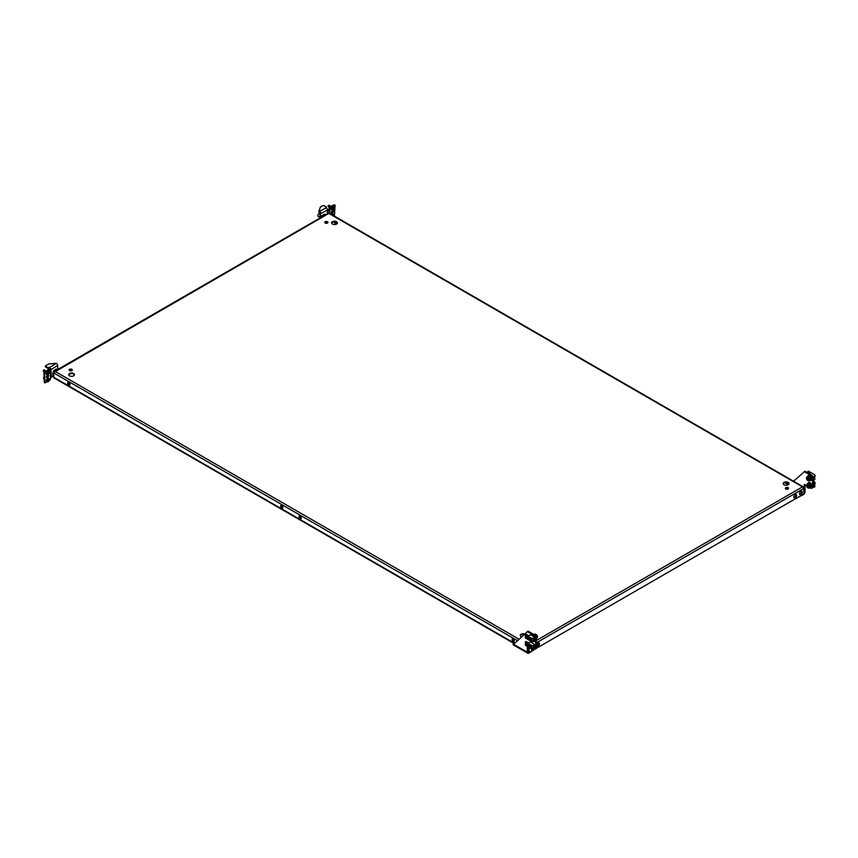 <?xml version="1.0" encoding="UTF-8"?>
<svg xmlns="http://www.w3.org/2000/svg" width="858" height="858" viewBox="0 0 858 858"><rect width="100%" height="100%" fill="white"/><g stroke="black" fill="none" stroke-linecap="round" stroke-linejoin="round"><path stroke-width="1.29" d="M810.027 480.491A2.842 1.641 -120 0 0 811.121 480.469A2.842 1.641 -120 0 0 811.55 478.196A2.842 1.641 -120 0 0 809.695 475.697A2.842 1.641 -120 0 0 808.279 475.557A2.842 1.641 -120 0 0 807.721 476.49M811.303 480.33A2.842 1.641 -120 0 0 811.518 480.233A2.842 1.641 -120 0 0 811.958 477.96A2.842 1.641 -120 0 0 810.102 475.461A2.842 1.641 -120 0 0 808.676 475.321A2.842 1.641 -120 0 0 808.493 475.461M810.681 479.933A2.166 1.255 -120 0 0 810.778 479.89A2.166 1.255 -120 0 0 811.11 478.153A2.166 1.255 -120 0 0 809.695 476.244A2.166 1.255 -120 0 0 808.611 476.136A2.166 1.255 -120 0 0 808.526 476.201L808.611 476.136M808.676 479.954L807.303 479.204L807.228 478.078L808.579 478.85L808.676 479.954M814.832 476.683A1.416 0.815 -120 0 0 814.95 476.565A1.416 0.815 -120 0 0 815.1 476.051A1.416 0.815 -120 0 0 814.832 475.107M810.038 480.394A2.306 1.33 -120 0 0 810.349 480.298A2.306 1.33 -120 0 0 810.595 480.083A2.306 1.33 -120 0 0 810.199 477.402A2.306 1.33 -120 0 0 808.043 476.308L807.088 476.855A2.306 1.33 60 0 1 809.244 477.949A2.306 1.33 60 0 1 809.641 480.63A2.306 1.33 60 0 1 809.394 480.845A2.306 1.33 60 0 1 808.086 480.63M814.499 474.646A1.416 0.815 -120 0 0 814.092 474.313A1.416 0.815 -120 0 0 813.695 474.174M815.1 475.976A1.255 0.729 -120 0 0 814.832 475.032M807.818 479.869L808.365 479.118L807.678 479.504M807.571 479.375L808.257 478.979L807.303 479.204M807.335 478.592L807.979 478.088M810.681 487.172A2.166 1.255 -120 0 0 810.778 487.13A2.166 1.255 -120 0 0 811.11 485.392A2.166 1.255 -120 0 0 809.695 483.483A2.166 1.255 -120 0 0 808.611 483.376A2.166 1.255 -120 0 0 808.526 483.44L808.611 483.376M812.547 487.741L813.298 487.301L813.298 477.456L812.547 477.885L812.547 487.741L811.293 488.459L810.016 487.73A2.842 1.641 -120 0 0 811.121 487.709A2.842 1.641 -120 0 0 811.55 485.435A2.842 1.641 -120 0 0 809.695 482.936A2.842 1.641 -120 0 0 808.279 482.797A2.842 1.641 -120 0 0 807.721 483.73M811.303 487.569A2.842 1.641 -120 0 0 811.518 487.483A2.842 1.641 -120 0 0 811.958 485.21A2.842 1.641 -120 0 0 810.102 482.7A2.842 1.641 -120 0 0 808.676 482.561A2.842 1.641 -120 0 0 808.493 482.7M536.304 637.29A2.166 1.255 -120 0 0 534.791 634.952A2.166 1.255 -120 0 0 534.48 634.813M535.982 636.743A2.842 1.641 -120 0 0 535.371 635.681M534.609 634.909A2.842 1.641 -120 0 0 534.298 634.695A2.842 1.641 -120 0 0 533.976 634.545M803.549 493.65A1.169 0.676 120 0 0 804.268 492.288L804.268 484.405L806.52 485.703M796.428 498.187L803.442 494.583A2.231 1.287 120 0 0 805.019 491.849L805.019 484.845M812.547 477.885L811.293 475.718L812.043 475.278L805.019 471.224L793.532 481.209M812.043 475.278L813.298 477.456M811.293 475.718L804.268 471.664M796.428 498.637L795.645 498.637M808.676 487.205L807.303 486.443L807.228 485.317L808.579 486.089L808.676 487.205M814.832 483.923A1.416 0.815 -120 0 0 814.95 483.805A1.416 0.815 -120 0 0 815.1 483.29A1.416 0.815 -120 0 0 814.832 482.357M810.038 487.644A2.306 1.33 -120 0 0 810.349 487.537A2.306 1.33 -120 0 0 810.595 487.323A2.306 1.33 -120 0 0 810.199 484.641A2.306 1.33 -120 0 0 808.043 483.547L807.088 484.094A2.306 1.33 60 0 1 809.244 485.188A2.306 1.33 60 0 1 809.641 487.87A2.306 1.33 60 0 1 809.394 488.095A2.306 1.33 60 0 1 808.086 487.88M814.499 481.885A1.416 0.815 -120 0 0 814.092 481.553A1.416 0.815 -120 0 0 813.695 481.424M815.1 483.226A1.255 0.729 -120 0 0 814.832 482.271M807.818 487.108L808.365 486.357L807.678 486.754M807.571 486.615L808.257 486.218L807.303 486.443M807.335 485.832L807.979 485.338M530.534 640.594A1.255 0.729 60 0 1 529.021 638.652A1.255 0.729 60 0 1 530.534 640.594M528.893 639.049A1.416 0.815 60 0 1 528.893 638.974A1.416 0.815 60 0 1 529.032 638.459A1.416 0.815 60 0 1 529.182 638.331A1.416 0.815 60 0 1 530.512 638.995A1.416 0.815 60 0 1 530.748 640.647A1.416 0.815 60 0 1 530.598 640.787A1.416 0.815 60 0 1 529.89 640.712A1.416 0.815 60 0 1 529.836 640.679M534.159 634.62A2.306 1.33 60 0 1 535.907 635.982A2.306 1.33 60 0 1 536.336 638.223M530.534 647.833A1.255 0.729 60 0 1 529.021 645.892A1.255 0.729 60 0 1 530.534 647.833M528.893 646.288A1.416 0.815 60 0 1 528.893 646.213A1.416 0.815 60 0 1 529.032 645.699A1.416 0.815 60 0 1 529.182 645.57A1.416 0.815 60 0 1 530.512 646.246A1.416 0.815 60 0 1 530.748 647.887A1.416 0.815 60 0 1 530.598 648.026A1.416 0.815 60 0 1 529.89 647.951A1.416 0.815 60 0 1 529.836 647.919M536.336 644.251A2.306 1.33 60 0 1 536.336 645.463M528.056 651.748L528.882 652.23A1.169 0.676 -60 0 1 528.056 651.748L528.056 646.803M535.896 648.605L528.882 653.099A2.231 1.287 -60 0 1 527.767 653.206A2.231 1.287 -60 0 1 527.305 652.187L527.305 646.299M536.336 637.355L536.336 647.2L535.585 647.64L535.585 637.794L536.336 637.355L535.081 635.177L528.056 631.123L513.588 644.261M535.081 635.177L534.33 635.617L535.585 637.794M534.33 635.617L527.305 631.563M535.585 647.64L535.038 647.951M528.882 652.23L529.761 651.726A1.77 1.019 120 0 0 530.641 651.64L802.659 494.583A1.77 1.019 120 0 0 803.914 492.417L803.667 487.827M332.411 210.618A1.512 0.869 120 0 0 331.392 211.937A1.512 0.869 120 0 0 331.606 213.181A1.512 0.869 120 0 0 332.314 213.127A1.512 0.869 120 0 0 333.344 211.808A1.512 0.869 120 0 0 333.119 210.564A1.512 0.869 120 0 0 332.411 210.618M331.338 212.784A1.512 0.869 120 0 0 331.563 212.687A1.512 0.869 120 0 0 332.647 210.521M328.303 213.245L327.917 210.21L329.644 210.553A1.77 0.976 2.1 0 1 328.389 210.811L328.389 210.221M327.306 213.824L327.445 210.017L320.774 213.535L320.624 217.685M320.774 213.535A1.77 1.062 -117.8 0 0 319.573 211.336L319.09 211.057L319.058 211.947L320.023 213.106L319.841 218.136M327.413 210.896L327.81 213.524M334.427 216.141L335.081 205.223L330.244 207.625L329.547 213.32M329.719 208.483L328.968 208.054L328.893 210.124M328.968 208.054L329.483 207.196L330.244 207.625M334.749 205.244L333.998 204.815L329.483 207.196M319.219 218.49L319.68 217.321M326.34 207.872L326.372 207.196L325.74 207.518L326.244 207.808A1.77 1.062 62.2 0 1 327.445 210.017M319.09 211.057L320.302 207.153L323.359 205.448L326.362 206.917L326.34 207.808M319.058 211.947L318.897 210.843M320.023 213.052A1.952 1.126 120 0 0 318.2 214.446A1.952 1.126 120 0 0 318.297 216.516A1.952 1.126 120 0 0 318.522 216.602M321.6 217.117L322.318 215.379L324.785 214.082L325.815 214.682M322.318 215.379L323.466 216.044M333.987 215.894A1.77 1.019 120 0 0 334.116 215.261A1.77 1.019 120 0 0 333.741 214.393L333.119 214.028A1.77 1.019 120 0 0 331.692 214.564M333.741 214.393A1.77 1.019 120 0 0 332.325 214.929M333.365 209.352L333.312 209.352A3.614 0.879 -139.7 0 0 333.247 209.213L333.183 209.202A3.614 1.995 -177.9 0 1 332.958 209.298L332.904 209.191A3.614 2.885 -81.1 0 0 333.033 208.955L333.033 208.869A3.614 0.879 -139.7 0 0 332.915 208.708L332.99 208.537A3.614 1.995 2.1 0 0 333.204 208.451L333.269 208.376A3.614 2.885 -81.1 0 0 333.354 208.108L333.483 208.044A3.614 0.879 40.3 0 1 333.601 208.204L333.665 208.215A3.614 1.995 2.1 0 0 333.837 208.097L333.891 208.194A3.614 2.885 98.9 0 1 333.816 208.462L333.816 208.548A3.614 0.879 40.3 0 1 333.88 208.676L333.805 208.848A3.614 1.995 -177.9 0 1 333.633 208.966L333.569 209.041A3.614 2.885 98.9 0 1 333.44 209.277L333.312 209.352M334.009 207.003L333.387 206.639A1.77 1.019 120 0 0 332.046 207.089A1.77 1.019 120 0 0 331.242 208.837A1.77 1.019 120 0 0 331.606 209.717L332.239 210.071A1.77 1.019 120 0 0 333.58 209.62A1.77 1.019 120 0 0 334.373 207.872A1.77 1.019 120 0 0 334.009 207.003A1.77 1.019 120 0 0 332.668 207.454A1.77 1.019 120 0 0 331.874 209.202A1.77 1.019 120 0 0 332.239 210.071M329.054 206.681L328.271 206.263L329.3 205.405M328.646 206.896L328.013 205.877L328.968 205.276M333.043 208.902L333.665 208.215M48.584 381.006L48.52 381.006A3.614 0.643 -142.7 0 0 48.445 380.898L48.38 380.888A3.614 2.177 177.8 0 1 48.155 381.006L48.091 380.909A3.614 2.81 -88.6 0 0 48.209 380.673L48.198 380.587A3.614 0.643 -142.7 0 0 48.069 380.448L48.134 380.276A3.614 2.177 -2.2 0 0 48.348 380.169L48.413 380.083A3.614 2.81 -88.6 0 0 48.477 379.815L48.606 379.74A3.614 0.643 37.3 0 1 48.745 379.88L48.809 379.88A3.614 2.177 -2.2 0 0 48.981 379.751L49.045 379.837A3.614 2.81 91.4 0 1 48.981 380.105L48.981 380.191A3.614 0.643 37.3 0 1 49.067 380.298L49.003 380.469A3.614 2.177 177.8 0 1 48.831 380.609L48.767 380.695A3.614 2.81 91.4 0 1 48.659 380.931L48.52 381.006M49.185 378.678L48.552 378.324A1.77 1.019 120 0 0 47.169 378.818A1.77 1.019 120 0 0 46.418 380.641A1.77 1.019 120 0 0 46.782 381.392L47.415 381.756A1.77 1.019 120 0 0 48.799 381.252A1.77 1.019 120 0 0 49.55 379.429A1.77 1.019 120 0 0 49.185 378.678A1.77 1.019 120 0 0 47.791 379.182A1.77 1.019 120 0 0 47.04 381.006A1.77 1.019 120 0 0 47.415 381.756L45.024 382.668L44.67 373.327L49.657 369.616L50.257 371.857A1.77 1.062 177.8 0 0 50.772 371.085L50.214 370.817M43.597 378.26L44.444 376.973M43.426 378.013L44.058 376.93M48.187 380.716L48.809 379.88M48.316 373.927L48.263 373.927A3.614 0.643 -142.7 0 0 48.177 373.809L48.112 373.809A3.614 2.177 177.8 0 1 47.887 373.916L47.823 373.831A3.614 2.81 -88.6 0 0 47.941 373.595L47.93 373.509A3.614 0.643 -142.7 0 0 47.801 373.369L47.866 373.198A3.614 2.177 -2.2 0 0 48.08 373.091L48.145 373.005A3.614 2.81 -88.6 0 0 48.209 372.737L48.348 372.662A3.614 0.643 37.3 0 1 48.477 372.801L48.541 372.801A3.614 2.177 -2.2 0 0 48.713 372.662L48.777 372.758A3.614 2.81 91.4 0 1 48.713 373.016L48.713 373.101A3.614 0.643 37.3 0 1 48.799 373.219L48.734 373.391A3.614 2.177 177.8 0 1 48.563 373.53L48.509 373.605A3.614 2.81 91.4 0 1 48.391 373.852L48.263 373.927M48.917 371.6L48.295 371.235A1.77 1.019 120 0 0 46.9 371.739A1.77 1.019 120 0 0 46.15 373.562A1.77 1.019 120 0 0 46.514 374.313L47.147 374.678A1.77 1.019 120 0 0 48.531 374.174A1.77 1.019 120 0 0 49.281 372.351A1.77 1.019 120 0 0 48.917 371.6A1.77 1.019 120 0 0 47.522 372.104A1.77 1.019 120 0 0 46.772 373.927A1.77 1.019 120 0 0 47.147 374.678M43.329 371.182L44.187 369.959M43.157 370.935L43.855 369.852M48.391 373.852L48.541 372.801M50.118 368.876A1.952 1.126 120 0 0 49.775 369.423M53.743 375.214L52.574 373.766L53.711 370.581L56.178 369.047L57.314 369.701M53.711 370.581L54.751 371.182M52.574 373.766L53.743 374.442M47.587 377.52A1.512 0.869 -60 0 1 46.782 377.617A1.512 0.869 -60 0 1 46.547 376.437A1.512 0.869 -60 0 1 47.49 375.107A1.512 0.869 -60 0 1 48.295 375.01A1.512 0.869 -60 0 1 48.531 376.19A1.512 0.869 -60 0 1 47.587 377.52M47.812 374.967A1.512 0.869 -60 0 1 46.825 377.08A1.512 0.869 -60 0 1 46.504 377.23M53.711 375.171L50.976 376.469L50.772 371.085L50.225 371.106M51.19 375.879L50.954 369.648L57.625 365.465L57.776 369.433M50.976 376.179L50.987 370.495L49.174 368.061L49.142 367.213L49.646 367.503A1.77 0.976 57.9 0 1 50.954 369.648M49.249 380.598L50.536 379.215L50.461 377.241A1.77 1.062 -2.2 0 0 50.976 376.469M45.024 382.668L44.273 382.239L43.919 372.887L44.67 373.327M45.152 372.447L44.401 372.007L43.919 372.887M44.401 372.007L48.906 369.187L49.657 369.616M51.223 376.726A1.77 0.976 57.9 0 1 50.912 377.509A1.77 0.976 57.9 0 1 50.472 377.584M46.536 376.458L47.158 376.823M46.825 375.804L47.587 376.233M57.625 365.465A1.77 0.976 -122.1 0 0 56.317 363.32L48.713 363.953L45.506 365.873L45.538 367.02L48.048 368.468L49.174 368.061M45.538 367.02L45.399 366.023M45.506 366.173L48.016 367.621L48.048 368.468M48.552 368.457L48.016 367.621M48.52 367.61L49.142 367.213M814.768 474.796L814.832 476.34L814.768 474.796L808.44 471.149L807.839 471.546L810.445 473.058L809.319 473.713M814.381 478.249L814.768 475.15M813.834 480.137L813.738 476.726L813.834 480.137L814.81 479.558M813.834 476.726L814.768 476.19M813.738 476.726L812.547 476.158M814.832 478.045L814.832 479.332L814.768 478.024M814.36 476.63L814.381 479.493M814.768 482.035L814.832 483.58L814.768 482.035L813.298 481.188M814.381 485.489L814.768 482.389M813.834 487.387L813.738 483.966L813.834 487.387L814.81 486.797M813.834 483.966L814.768 483.429M814.832 485.285L814.832 486.583L814.768 485.274M814.36 483.869L814.381 486.743M530.598 640.787L531.166 640.454A1.416 0.815 -120 0 0 531.381 639.317A1.416 0.815 -120 0 0 530.459 638.073A1.416 0.815 -120 0 0 529.74 637.998L529.182 638.331M534.395 638.266L531.756 638.331L531.756 641.634L534.041 641.655L535.017 641.108L535.017 637.698L534.041 638.277L534.094 641.645M535.017 637.698L531.681 635.36L530.158 634.888L528.678 635.735L525.965 634.234L525.364 634.577L527.198 635.639L527.595 639.06M528.968 638.567A1.737 0.997 60 0 1 529.118 637.762L528.163 636.486L528.163 639.328L529.086 639.854M531.756 638.331L534.094 638.234M529.397 640.325L527.595 639.285L527.595 635.875L531.681 638.234M531.681 641.645L530.298 640.851M535.038 637.666L535.017 641.055M527.198 639.06L525.364 637.998L525.364 634.577M525.718 637.794L527.069 638.577L527.069 635.971L525.718 635.188L525.718 637.794L527.069 638.352M525.911 635.306L525.911 637.676M533.311 638.513L533.311 640.518L531.821 641.376L533.998 641.484L531.821 641.376M533.311 640.518L534.491 641.205M534.448 638.266L531.756 638.481M528.893 638.91L528.163 639.328M530.598 648.026L531.166 647.704A1.416 0.815 -120 0 0 531.381 646.567A1.416 0.815 -120 0 0 530.459 645.313A1.416 0.815 -120 0 0 529.74 645.248L529.182 645.57M534.395 645.506L531.756 645.57L531.756 648.873L534.041 648.905L535.017 648.358L535.017 644.937L534.041 645.516L534.094 648.895M535.017 644.937L531.681 642.61L530.158 642.127L528.678 642.985L525.965 641.473L525.364 641.827L527.198 642.878L527.595 646.299M528.968 645.806A1.737 0.997 60 0 1 529.118 645.001L528.163 643.736L528.163 646.567L529.086 647.104M531.756 645.57L534.094 645.473M529.547 651.512A1.77 1.019 -60 0 1 529.257 651.437A1.77 1.019 -60 0 1 528.893 650.621L529.386 647.565L527.595 646.535L527.595 643.114L531.681 645.473M531.681 648.895L530.298 648.09M535.038 644.905L535.017 648.358M527.198 646.299L525.364 645.237L525.364 641.827M525.718 645.034L527.069 645.817L527.069 643.21L525.718 642.428L525.718 645.034L527.069 645.591M525.911 642.545L525.911 644.926M533.311 645.752L533.311 647.769L531.821 648.627L533.998 648.723L531.821 648.627M533.311 647.769L534.491 648.444M534.448 645.506L531.756 645.72M528.893 646.149L528.163 646.567M512.666 638.888A1.598 0.922 -120 0 0 513.674 641.355A1.598 0.922 -120 0 0 514.178 641.516M513.17 639.038A1.598 0.922 -120 0 0 512.376 638.963A1.598 0.922 -120 0 0 512.129 640.24A1.598 0.922 -120 0 0 513.17 641.645A1.598 0.922 -120 0 0 513.963 641.73A1.598 0.922 -120 0 0 514.21 640.454A1.598 0.922 -120 0 0 513.17 639.038M281.263 505.287A1.598 0.922 -120 0 0 282.271 507.764A1.598 0.922 -120 0 0 282.775 507.915M281.767 508.054A1.598 0.922 60 0 1 280.727 506.649A1.598 0.922 60 0 1 280.974 505.362A1.598 0.922 60 0 1 281.767 505.448A1.598 0.922 60 0 1 282.808 506.853A1.598 0.922 60 0 1 282.572 508.129A1.598 0.922 60 0 1 281.767 508.054M325.214 223.037A1.598 0.922 180 0 1 324.753 222.383A1.598 0.922 180 0 1 325.74 221.536A1.598 0.922 180 0 1 327.477 221.739A1.598 0.922 180 0 1 327.949 222.383A1.598 0.922 180 0 1 326.962 223.241A1.598 0.922 180 0 1 325.214 223.037M327.863 222.672A1.598 0.922 0 0 0 327.477 222.319A1.598 0.922 0 0 0 324.828 222.672M800.868 491.28A1.952 1.126 -60 0 1 801.844 491.184A1.952 1.126 -60 0 1 802.144 492.749A1.952 1.126 -60 0 1 800.868 494.465A1.952 1.126 -60 0 1 799.892 494.562A1.952 1.126 -60 0 1 799.592 492.996A1.952 1.126 -60 0 1 800.868 491.28M799.677 494.358A1.952 1.126 120 0 0 800.364 494.176A1.952 1.126 120 0 0 801.565 492.685A1.952 1.126 120 0 0 801.554 491.098M795.227 494.54A1.952 1.126 -60 0 1 796.203 494.444A1.952 1.126 -60 0 1 796.492 495.999A1.952 1.126 -60 0 1 795.227 497.726A1.952 1.126 -60 0 1 794.251 497.822A1.952 1.126 -60 0 1 793.95 496.256A1.952 1.126 -60 0 1 795.227 494.54M794.025 497.619A1.952 1.126 120 0 0 794.722 497.436A1.952 1.126 120 0 0 795.913 495.945A1.952 1.126 120 0 0 795.913 494.347M332.454 224.056A2.874 1.662 180 0 1 331.617 222.887A2.874 1.662 180 0 1 333.387 221.353A2.874 1.662 180 0 1 336.518 221.718A2.874 1.662 180 0 1 337.366 222.887A2.874 1.662 180 0 1 335.585 224.421A2.874 1.662 180 0 1 332.454 224.056M331.66 223.177A2.874 1.662 180 0 1 333.623 221.879A2.874 1.662 180 0 1 336.518 222.297A2.874 1.662 180 0 1 337.323 223.177L334.91 221.825M71.836 369.326A1.598 0.922 0 0 0 70.099 369.122A1.598 0.922 0 0 0 69.112 369.98A1.598 0.922 0 0 0 69.584 370.624A1.598 0.922 0 0 0 71.321 370.828A1.598 0.922 0 0 0 72.308 369.98A1.598 0.922 0 0 0 71.836 369.326M69.198 370.27A1.598 0.922 180 0 1 71.836 369.905A1.598 0.922 180 0 1 72.233 370.27M531.059 648.53A1.952 1.126 120 0 0 531.456 649.538A1.952 1.126 120 0 0 532.432 649.442A1.952 1.126 120 0 0 533.065 648.905M532.282 648.905A1.952 1.126 -60 0 1 531.939 649.152A1.952 1.126 -60 0 1 531.241 649.334M536.711 645.527A1.952 1.126 120 0 0 537.108 646.278A1.952 1.126 120 0 0 538.084 646.181A1.952 1.126 120 0 0 539.36 644.465A1.952 1.126 120 0 0 539.06 642.899A1.952 1.126 120 0 0 538.084 642.996A1.952 1.126 120 0 0 537.43 643.564M538.77 642.814A1.952 1.126 -60 0 1 538.77 644.401A1.952 1.126 -60 0 1 537.58 645.892A1.952 1.126 -60 0 1 536.883 646.074M73.606 373.509A2.874 1.662 0 0 0 70.474 373.144A2.874 1.662 0 0 0 68.704 374.678A2.874 1.662 0 0 0 69.541 375.847A2.874 1.662 0 0 0 72.673 376.212A2.874 1.662 0 0 0 74.453 374.678A2.874 1.662 0 0 0 73.606 373.509M74.41 374.967A2.874 1.662 0 0 0 73.606 374.088A2.874 1.662 0 0 0 70.71 373.67A2.874 1.662 0 0 0 68.747 374.967M521.482 636.743A2.874 1.662 180 0 1 521.138 636.572A2.874 1.662 180 0 1 520.291 635.403A2.874 1.662 180 0 1 521.728 633.965A2.874 1.662 180 0 1 524.603 633.965M520.334 635.692A2.874 1.662 180 0 1 524.099 634.405M788.073 487.655A1.598 0.922 0 0 0 786.336 487.462A1.598 0.922 0 0 0 785.349 488.309A1.598 0.922 0 0 0 785.81 488.963A1.598 0.922 0 0 0 787.558 489.157A1.598 0.922 0 0 0 788.545 488.309A1.598 0.922 0 0 0 788.073 487.655M785.424 488.599A1.598 0.922 180 0 1 788.073 488.234A1.598 0.922 180 0 1 788.459 488.599M301.19 518.543A1.598 0.922 60 0 1 300.686 518.393A1.598 0.922 60 0 1 299.678 515.926M300.182 516.076A1.598 0.922 -120 0 0 299.388 515.99A1.598 0.922 -120 0 0 299.142 517.277A1.598 0.922 -120 0 0 300.182 518.682A1.598 0.922 -120 0 0 300.976 518.758A1.598 0.922 -120 0 0 301.222 517.481A1.598 0.922 -120 0 0 300.182 516.076M69.788 384.952A1.598 0.922 60 0 1 69.283 384.792A1.598 0.922 60 0 1 68.275 382.325M68.779 385.081A1.598 0.922 60 0 1 67.739 383.676A1.598 0.922 60 0 1 67.986 382.4A1.598 0.922 60 0 1 68.779 382.475A1.598 0.922 60 0 1 69.82 383.88A1.598 0.922 60 0 1 69.584 385.167A1.598 0.922 60 0 1 68.779 385.081M788.105 482.432A2.874 1.662 0 0 0 784.973 482.078A2.874 1.662 0 0 0 783.204 483.612A2.874 1.662 0 0 0 784.04 484.781A2.874 1.662 0 0 0 787.172 485.145A2.874 1.662 0 0 0 788.952 483.612A2.874 1.662 0 0 0 788.105 482.432M788.91 483.901A2.874 1.662 0 0 0 788.105 483.011A2.874 1.662 0 0 0 785.209 482.604A2.874 1.662 0 0 0 783.247 483.901M794.444 497.565L793.875 497.232M794.948 497.275L793.865 496.653M529.536 651.597L529.214 651.78A1.416 0.815 120 0 1 528.507 651.855L528.056 651.597M528.206 646.889L528.206 651.201A1.416 0.815 120 0 0 528.507 651.855M517.235 640.518L53.743 372.93L55.159 371.428L53.743 372.243L53.743 377.273L514.274 643.157M528.71 647.179L529.064 651.265M536.336 640.529L802.498 486.861L803.914 487.676L802.498 486.861L803.914 488.363L536.947 642.492M529.386 650.911A1.77 1.019 120 0 0 529.761 651.726L529.257 651.437M528.893 647.275L528.893 650.621M328.271 213.749L53.99 372.383M802.498 486.861L329.451 213.749M513.942 643.446L54.033 377.917A1.416 0.815 -60 0 1 53.743 377.273M806.617 478.099A2.306 1.33 60 0 1 806.713 477.327M806.799 477.574A1.877 1.083 -120 0 0 807.249 479.944A1.877 1.083 -120 0 0 809.083 480.48A1.877 1.083 -120 0 0 808.633 478.11A1.877 1.083 -120 0 0 806.799 477.574M806.842 477.069A2.306 1.33 60 0 1 807.088 476.855L806.767 477.145C806.08 479.236 806.96 480.469 809.394 480.845L810.349 480.298M806.617 485.338A2.306 1.33 60 0 1 806.713 484.566M806.799 484.813A1.877 1.083 -120 0 0 807.249 487.183A1.877 1.083 -120 0 0 809.083 487.719A1.877 1.083 -120 0 0 808.633 485.349A1.877 1.083 -120 0 0 806.799 484.813M806.842 484.309A2.306 1.33 60 0 1 807.088 484.094L806.767 484.384C806.08 486.475 806.96 487.709 809.394 488.095L810.349 487.537M536.593 638.277A2.306 1.33 -120 0 0 536.904 638.17A2.306 1.33 -120 0 0 537.14 637.955A2.306 1.33 -120 0 0 536.754 635.274A2.306 1.33 -120 0 0 534.598 634.18C537.033 634.555 537.912 635.789 537.226 637.88L536.336 638.491M535.907 634.394A1.877 1.083 60 0 1 537.376 636.926M536.593 645.516A2.306 1.33 -120 0 0 536.904 645.409A2.306 1.33 -120 0 0 537.14 645.195A2.306 1.33 -120 0 0 536.336 641.999M536.336 641.913A1.877 1.083 60 0 1 537.376 644.176M527.305 652.187L513.245 644.068M326.244 207.808L319.573 211.336M50.461 377.241L50.257 371.857M49.646 367.503L56.317 363.32M807.839 471.546L807.839 472.855M814.381 479.558L814.832 476.34M814.381 486.797L814.832 483.58M531.745 641.645L534.019 641.645L534.395 638.288M533.998 648.873L534.395 645.538M534.019 648.895L531.745 648.895L534.051 648.905M788.062 488.234A2.306 1.33 180 0 1 785.66 488.856M785.756 488.266A1.877 1.083 0 0 0 787.354 487.998M333.183 221.986L336.647 223.981M784.77 482.711L788.234 484.706M800.342 491.698L801.64 492.449M788.899 483.933L786.496 482.55M55.159 371.428L518.811 639.113M533.966 634.534L534.598 634.18M536.336 645.742L537.226 645.119L536.336 641.784M513.416 644.165L513.577 643.436M513.084 644.733L527.767 653.206M334.33 204.794L335.081 205.223M318.886 210.768L318.854 211.658M318.297 216.516L319.862 217.417M329.3 205.298L331.102 206.349M328.743 207.035L329.29 207.346M44.123 369.852L46.053 370.978M43.683 371.653L44.359 372.04M50.912 377.509L53.743 375.729M44.423 382.539L45.174 382.968M49.281 369.133L50.032 369.573M807.818 472.844L807.818 471.525M531.724 641.666L534.051 641.666M54.247 371.471L328.357 213.213M329.365 213.213L803.41 486.915"/></g></svg>
